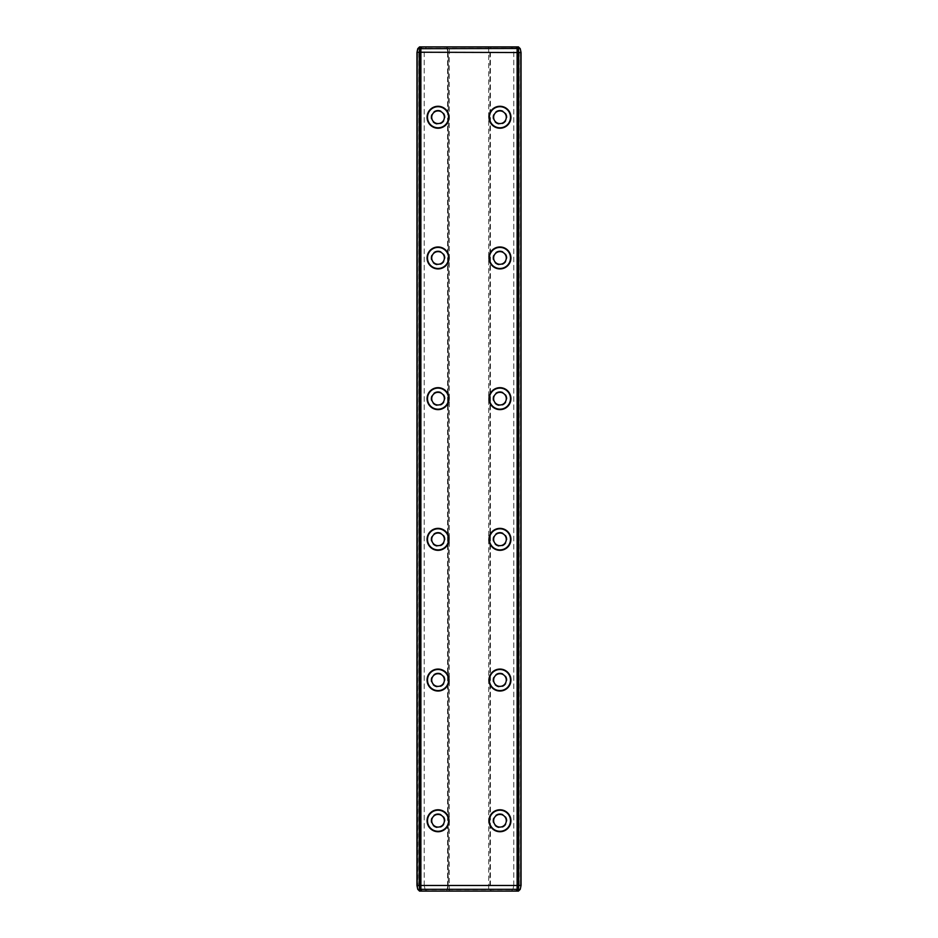 <?xml version="1.0" encoding="UTF-8"?>
<svg xmlns="http://www.w3.org/2000/svg" width="938" height="938" viewBox="0 0 938 938"><rect width="100%" height="100%" fill="white"/><g stroke="black" fill="none" stroke-linecap="round" stroke-linejoin="round"><path stroke-width="0.7" stroke-dasharray="4.69 3.52" d="M499.954 810.198A10.553 10.553 0 0 0 489.401 820.75A10.553 10.553 0 0 0 499.954 831.303A10.553 10.553 0 0 0 510.507 820.75A10.553 10.553 0 0 0 499.954 810.198M499.954 814.419A6.332 6.332 0 0 0 493.623 820.75A6.332 6.332 0 0 0 499.954 827.082A6.332 6.332 0 0 0 506.286 820.75A6.332 6.332 0 0 0 499.954 814.419M499.954 813.715A7.035 7.035 0 0 0 492.919 820.75A7.035 7.035 0 0 0 499.954 827.785A7.035 7.035 0 0 0 506.989 820.75A7.035 7.035 0 0 0 499.954 813.715M438.046 810.198A10.553 10.553 0 0 0 427.494 820.75A10.553 10.553 0 0 0 438.046 831.303A10.553 10.553 0 0 0 448.599 820.75A10.553 10.553 0 0 0 438.046 810.198M438.046 814.419A6.332 6.332 0 0 0 431.715 820.75A6.332 6.332 0 0 0 438.046 827.082A6.332 6.332 0 0 0 444.378 820.75A6.332 6.332 0 0 0 438.046 814.419M438.046 813.715A7.035 7.035 0 0 0 431.011 820.75A7.035 7.035 0 0 0 438.046 827.785A7.035 7.035 0 0 0 445.081 820.75A7.035 7.035 0 0 0 438.046 813.715M499.954 669.498A10.553 10.553 0 0 0 489.401 680.05A10.553 10.553 0 0 0 499.954 690.603A10.553 10.553 0 0 0 510.507 680.05A10.553 10.553 0 0 0 499.954 669.498M499.954 673.719A6.332 6.332 0 0 0 493.623 680.05A6.332 6.332 0 0 0 499.954 686.382A6.332 6.332 0 0 0 506.286 680.05A6.332 6.332 0 0 0 499.954 673.719M499.954 673.015A7.035 7.035 0 0 0 492.919 680.05A7.035 7.035 0 0 0 499.954 687.085A7.035 7.035 0 0 0 506.989 680.05A7.035 7.035 0 0 0 499.954 673.015M438.046 669.498A10.553 10.553 0 0 0 427.494 680.05A10.553 10.553 0 0 0 438.046 690.603A10.553 10.553 0 0 0 448.599 680.05A10.553 10.553 0 0 0 438.046 669.498M438.046 673.719A6.332 6.332 0 0 0 431.715 680.05A6.332 6.332 0 0 0 438.046 686.382A6.332 6.332 0 0 0 444.378 680.05A6.332 6.332 0 0 0 438.046 673.719M438.046 673.015A7.035 7.035 0 0 0 431.011 680.05A7.035 7.035 0 0 0 438.046 687.085A7.035 7.035 0 0 0 445.081 680.05A7.035 7.035 0 0 0 438.046 673.015M499.954 528.798A10.553 10.553 0 0 0 489.401 539.35A10.553 10.553 0 0 0 499.954 549.903A10.553 10.553 0 0 0 510.507 539.35A10.553 10.553 0 0 0 499.954 528.798M499.954 533.019A6.332 6.332 0 0 0 493.623 539.35A6.332 6.332 0 0 0 499.954 545.682A6.332 6.332 0 0 0 506.286 539.35A6.332 6.332 0 0 0 499.954 533.019M499.954 532.315A7.035 7.035 0 0 0 492.919 539.35A7.035 7.035 0 0 0 499.954 546.385A7.035 7.035 0 0 0 506.989 539.35A7.035 7.035 0 0 0 499.954 532.315M438.046 528.798A10.553 10.553 0 0 0 427.494 539.35A10.553 10.553 0 0 0 438.046 549.903A10.553 10.553 0 0 0 448.599 539.35A10.553 10.553 0 0 0 438.046 528.798M438.046 533.019A6.332 6.332 0 0 0 431.715 539.35A6.332 6.332 0 0 0 438.046 545.682A6.332 6.332 0 0 0 444.378 539.35A6.332 6.332 0 0 0 438.046 533.019M438.046 532.315A7.035 7.035 0 0 0 431.011 539.35A7.035 7.035 0 0 0 438.046 546.385A7.035 7.035 0 0 0 445.081 539.35A7.035 7.035 0 0 0 438.046 532.315M499.954 388.098A10.553 10.553 0 0 0 489.401 398.65A10.553 10.553 0 0 0 499.954 409.203A10.553 10.553 0 0 0 510.507 398.65A10.553 10.553 0 0 0 499.954 388.098M499.954 392.319A6.332 6.332 0 0 0 493.623 398.65A6.332 6.332 0 0 0 499.954 404.981A6.332 6.332 0 0 0 506.286 398.65A6.332 6.332 0 0 0 499.954 392.319M499.954 391.615A7.035 7.035 0 0 0 492.919 398.65A7.035 7.035 0 0 0 499.954 405.685A7.035 7.035 0 0 0 506.989 398.65A7.035 7.035 0 0 0 499.954 391.615M438.046 388.098A10.553 10.553 0 0 0 427.494 398.65A10.553 10.553 0 0 0 438.046 409.203A10.553 10.553 0 0 0 448.599 398.65A10.553 10.553 0 0 0 438.046 388.098M438.046 392.319A6.332 6.332 0 0 0 431.715 398.65A6.332 6.332 0 0 0 438.046 404.981A6.332 6.332 0 0 0 444.378 398.65A6.332 6.332 0 0 0 438.046 392.319M438.046 391.615A7.035 7.035 0 0 0 431.011 398.65A7.035 7.035 0 0 0 438.046 405.685A7.035 7.035 0 0 0 445.081 398.65A7.035 7.035 0 0 0 438.046 391.615M499.954 247.398A10.553 10.553 0 0 0 489.401 257.95A10.553 10.553 0 0 0 499.954 268.502A10.553 10.553 0 0 0 510.507 257.95A10.553 10.553 0 0 0 499.954 247.398M499.954 251.619A6.332 6.332 0 0 0 493.623 257.95A6.332 6.332 0 0 0 499.954 264.282A6.332 6.332 0 0 0 506.286 257.95A6.332 6.332 0 0 0 499.954 251.619M499.954 250.915A7.035 7.035 0 0 0 492.919 257.95A7.035 7.035 0 0 0 499.954 264.985A7.035 7.035 0 0 0 506.989 257.95A7.035 7.035 0 0 0 499.954 250.915M438.046 247.398A10.553 10.553 0 0 0 427.494 257.95A10.553 10.553 0 0 0 438.046 268.502A10.553 10.553 0 0 0 448.599 257.95A10.553 10.553 0 0 0 438.046 247.398M438.046 251.619A6.332 6.332 0 0 0 431.715 257.95A6.332 6.332 0 0 0 438.046 264.282A6.332 6.332 0 0 0 444.378 257.95A6.332 6.332 0 0 0 438.046 251.619M438.046 250.915A7.035 7.035 0 0 0 431.011 257.95A7.035 7.035 0 0 0 438.046 264.985A7.035 7.035 0 0 0 445.081 257.95A7.035 7.035 0 0 0 438.046 250.915M499.954 106.698A10.553 10.553 0 0 0 489.401 117.25A10.553 10.553 0 0 0 499.954 127.803A10.553 10.553 0 0 0 510.507 117.25A10.553 10.553 0 0 0 499.954 106.698M499.954 110.919A6.332 6.332 0 0 0 493.623 117.25A6.332 6.332 0 0 0 499.954 123.582A6.332 6.332 0 0 0 506.286 117.25A6.332 6.332 0 0 0 499.954 110.919M499.954 110.215A7.035 7.035 0 0 0 492.919 117.25A7.035 7.035 0 0 0 499.954 124.285A7.035 7.035 0 0 0 506.989 117.25A7.035 7.035 0 0 0 499.954 110.215M438.046 106.698A10.553 10.553 0 0 0 427.494 117.25A10.553 10.553 0 0 0 438.046 127.803A10.553 10.553 0 0 0 448.599 117.25A10.553 10.553 0 0 0 438.046 106.698M438.046 110.919A6.332 6.332 0 0 0 431.715 117.25A6.332 6.332 0 0 0 438.046 123.582A6.332 6.332 0 0 0 444.378 117.25A6.332 6.332 0 0 0 438.046 110.919M438.046 110.215A7.035 7.035 0 0 0 431.011 117.25A7.035 7.035 0 0 0 438.046 124.285A7.035 7.035 0 0 0 445.081 117.25A7.035 7.035 0 0 0 438.046 110.215M422.077 891.1L420.294 889.318L422.077 891.1L426.825 891.1L422.077 891.1L420.294 889.318L425.043 889.318L424.222 885.472L425.043 889.318L420.294 889.318L419.474 885.472L419.661 886.375L420.107 885.472L424.222 885.472L420.107 885.472L419.661 886.375L419.474 885.472L419.474 52.528L419.661 51.625L420.107 52.528L424.222 52.528L420.107 52.528L419.661 51.625L419.474 52.528L420.294 48.682L425.043 48.682L420.294 48.682L422.077 46.9L426.825 46.9L422.077 46.9L420.294 48.682L422.077 46.9M424.222 885.472L424.222 52.528L425.043 48.682L426.825 46.9L425.043 48.682L424.222 52.528L424.222 885.472M419.474 885.472L419.474 52.528L419.474 885.472M417.961 48.483L416.941 52.528L521.059 52.528L520.039 48.483L520.649 52.528L520.649 885.472L416.941 885.472L417.762 889.318L417.351 52.528L418.735 47.709L419.427 48.272L419.075 52.282M520.039 889.517L521.059 885.472L519.265 890.291L518.573 889.728L518.925 885.718M518.339 886.375L517.706 889.318L517.893 885.472L513.778 885.472L517.893 885.472L518.339 886.375L518.526 885.472L518.526 52.528L518.526 885.472L518.526 52.528L518.339 51.625L517.893 52.528L513.778 52.528L517.893 52.528L518.339 51.625L518.526 52.528L517.706 48.682L512.957 48.682L517.706 48.682L515.923 46.9L511.175 46.9L515.923 46.9L517.706 48.682L515.923 46.9M513.778 885.472L513.778 52.528L512.957 48.682L511.175 46.9L512.957 48.682L513.778 52.528L513.778 885.472L512.957 889.318L513.778 885.472M518.573 889.728L419.427 889.728L418.735 890.291L419.544 891.1L518.456 891.1L519.265 890.291M515.923 891.1L517.706 889.318L515.923 891.1L511.175 891.1L515.923 891.1L517.706 889.318L512.957 889.318L517.706 889.318L518.526 885.472M419.427 48.272L518.573 48.272L519.265 47.709L518.456 46.9L419.544 46.9L418.735 47.709M420.294 889.318L419.661 886.375L420.294 889.318M419.427 889.728L419.075 885.718M418.735 890.291L417.961 889.517M446.723 891.1L447.872 885.718M490.128 52.282L490.128 885.718M511.175 891.1L512.957 889.318L511.175 891.1M426.825 891.1L425.043 889.318L426.825 891.1M490.715 890.092L491.278 891.1M518.339 51.625L517.706 48.682L518.339 51.625M518.573 48.272L518.925 52.282M519.265 47.709L520.039 48.483M446.723 46.9L447.872 52.282M419.661 51.625L420.294 48.682L419.661 51.625M491.278 46.9L490.715 47.908M420.107 885.472L420.107 52.528L420.107 885.472M418.84 52.528L418.84 885.472M419.345 885.472L419.345 52.528M447.602 52.528L447.602 885.472M448.106 885.472L448.106 52.528M447.285 47.908L448.329 52.528L448.329 885.472L447.285 890.092M449.325 891.1L449.325 46.9M488.675 46.9L488.675 891.1M489.894 52.528L489.894 885.472M490.398 885.472L490.398 52.528M518.655 52.528L518.655 885.472M519.16 885.472L519.16 52.528M517.893 885.472L517.893 52.528L517.893 885.472"/><path stroke-width="1.41" d="M499.954 809.775A10.975 10.975 0 0 0 488.979 820.75A10.975 10.975 0 0 0 499.954 831.725A10.975 10.975 0 0 0 510.929 820.75A10.975 10.975 0 0 0 499.954 809.775M499.954 810.198A10.553 10.553 0 0 0 489.401 820.75A10.553 10.553 0 0 0 499.954 831.303A10.553 10.553 0 0 0 510.507 820.75A10.553 10.553 0 0 0 499.954 810.198M499.954 814.419A6.332 6.332 0 0 0 493.623 820.75A6.332 6.332 0 0 0 499.954 827.082A6.332 6.332 0 0 0 506.286 820.75A6.332 6.332 0 0 0 499.954 814.419M438.046 809.775A10.975 10.975 0 0 0 427.071 820.75A10.975 10.975 0 0 0 438.046 831.725A10.975 10.975 0 0 0 449.021 820.75A10.975 10.975 0 0 0 438.046 809.775M438.046 810.198A10.553 10.553 0 0 0 427.494 820.75A10.553 10.553 0 0 0 438.046 831.303A10.553 10.553 0 0 0 448.599 820.75A10.553 10.553 0 0 0 438.046 810.198M438.046 814.419A6.332 6.332 0 0 0 431.715 820.75A6.332 6.332 0 0 0 438.046 827.082A6.332 6.332 0 0 0 444.378 820.75A6.332 6.332 0 0 0 438.046 814.419M499.954 669.075A10.975 10.975 0 0 0 488.979 680.05A10.975 10.975 0 0 0 499.954 691.025A10.975 10.975 0 0 0 510.929 680.05A10.975 10.975 0 0 0 499.954 669.075M499.954 669.498A10.553 10.553 0 0 0 489.401 680.05A10.553 10.553 0 0 0 499.954 690.603A10.553 10.553 0 0 0 510.507 680.05A10.553 10.553 0 0 0 499.954 669.498M499.954 673.719A6.332 6.332 0 0 0 493.623 680.05A6.332 6.332 0 0 0 499.954 686.382A6.332 6.332 0 0 0 506.286 680.05A6.332 6.332 0 0 0 499.954 673.719M438.046 669.075A10.975 10.975 0 0 0 427.071 680.05A10.975 10.975 0 0 0 438.046 691.025A10.975 10.975 0 0 0 449.021 680.05A10.975 10.975 0 0 0 438.046 669.075M438.046 669.498A10.553 10.553 0 0 0 427.494 680.05A10.553 10.553 0 0 0 438.046 690.603A10.553 10.553 0 0 0 448.599 680.05A10.553 10.553 0 0 0 438.046 669.498M438.046 673.719A6.332 6.332 0 0 0 431.715 680.05A6.332 6.332 0 0 0 438.046 686.382A6.332 6.332 0 0 0 444.378 680.05A6.332 6.332 0 0 0 438.046 673.719M499.954 528.375A10.975 10.975 0 0 0 488.979 539.35A10.975 10.975 0 0 0 499.954 550.325A10.975 10.975 0 0 0 510.929 539.35A10.975 10.975 0 0 0 499.954 528.375M499.954 528.798A10.553 10.553 0 0 0 489.401 539.35A10.553 10.553 0 0 0 499.954 549.903A10.553 10.553 0 0 0 510.507 539.35A10.553 10.553 0 0 0 499.954 528.798M499.954 533.019A6.332 6.332 0 0 0 493.623 539.35A6.332 6.332 0 0 0 499.954 545.682A6.332 6.332 0 0 0 506.286 539.35A6.332 6.332 0 0 0 499.954 533.019M438.046 528.375A10.975 10.975 0 0 0 427.071 539.35A10.975 10.975 0 0 0 438.046 550.325A10.975 10.975 0 0 0 449.021 539.35A10.975 10.975 0 0 0 438.046 528.375M438.046 528.798A10.553 10.553 0 0 0 427.494 539.35A10.553 10.553 0 0 0 438.046 549.903A10.553 10.553 0 0 0 448.599 539.35A10.553 10.553 0 0 0 438.046 528.798M438.046 533.019A6.332 6.332 0 0 0 431.715 539.35A6.332 6.332 0 0 0 438.046 545.682A6.332 6.332 0 0 0 444.378 539.35A6.332 6.332 0 0 0 438.046 533.019M499.954 387.675A10.975 10.975 0 0 0 488.979 398.65A10.975 10.975 0 0 0 499.954 409.625A10.975 10.975 0 0 0 510.929 398.65A10.975 10.975 0 0 0 499.954 387.675M499.954 388.098A10.553 10.553 0 0 0 489.401 398.65A10.553 10.553 0 0 0 499.954 409.203A10.553 10.553 0 0 0 510.507 398.65A10.553 10.553 0 0 0 499.954 388.098M499.954 392.319A6.332 6.332 0 0 0 493.623 398.65A6.332 6.332 0 0 0 499.954 404.981A6.332 6.332 0 0 0 506.286 398.65A6.332 6.332 0 0 0 499.954 392.319M438.046 387.675A10.975 10.975 0 0 0 427.071 398.65A10.975 10.975 0 0 0 438.046 409.625A10.975 10.975 0 0 0 449.021 398.65A10.975 10.975 0 0 0 438.046 387.675M438.046 388.098A10.553 10.553 0 0 0 427.494 398.65A10.553 10.553 0 0 0 438.046 409.203A10.553 10.553 0 0 0 448.599 398.65A10.553 10.553 0 0 0 438.046 388.098M438.046 392.319A6.332 6.332 0 0 0 431.715 398.65A6.332 6.332 0 0 0 438.046 404.981A6.332 6.332 0 0 0 444.378 398.65A6.332 6.332 0 0 0 438.046 392.319M499.954 246.975A10.975 10.975 0 0 0 488.979 257.95A10.975 10.975 0 0 0 499.954 268.925A10.975 10.975 0 0 0 510.929 257.95A10.975 10.975 0 0 0 499.954 246.975M499.954 247.398A10.553 10.553 0 0 0 489.401 257.95A10.553 10.553 0 0 0 499.954 268.502A10.553 10.553 0 0 0 510.507 257.95A10.553 10.553 0 0 0 499.954 247.398M499.954 251.619A6.332 6.332 0 0 0 493.623 257.95A6.332 6.332 0 0 0 499.954 264.282A6.332 6.332 0 0 0 506.286 257.95A6.332 6.332 0 0 0 499.954 251.619M438.046 246.975A10.975 10.975 0 0 0 427.071 257.95A10.975 10.975 0 0 0 438.046 268.925A10.975 10.975 0 0 0 449.021 257.95A10.975 10.975 0 0 0 438.046 246.975M438.046 247.398A10.553 10.553 0 0 0 427.494 257.95A10.553 10.553 0 0 0 438.046 268.502A10.553 10.553 0 0 0 448.599 257.95A10.553 10.553 0 0 0 438.046 247.398M438.046 251.619A6.332 6.332 0 0 0 431.715 257.95A6.332 6.332 0 0 0 438.046 264.282A6.332 6.332 0 0 0 444.378 257.95A6.332 6.332 0 0 0 438.046 251.619M499.954 106.275A10.975 10.975 0 0 0 488.979 117.25A10.975 10.975 0 0 0 499.954 128.225A10.975 10.975 0 0 0 510.929 117.25A10.975 10.975 0 0 0 499.954 106.275M499.954 106.698A10.553 10.553 0 0 0 489.401 117.25A10.553 10.553 0 0 0 499.954 127.803A10.553 10.553 0 0 0 510.507 117.25A10.553 10.553 0 0 0 499.954 106.698M499.954 110.919A6.332 6.332 0 0 0 493.623 117.25A6.332 6.332 0 0 0 499.954 123.582A6.332 6.332 0 0 0 506.286 117.25A6.332 6.332 0 0 0 499.954 110.919M438.046 106.275A10.975 10.975 0 0 0 427.071 117.25A10.975 10.975 0 0 0 438.046 128.225A10.975 10.975 0 0 0 449.021 117.25A10.975 10.975 0 0 0 438.046 106.275M438.046 106.698A10.553 10.553 0 0 0 427.494 117.25A10.553 10.553 0 0 0 438.046 127.803A10.553 10.553 0 0 0 448.599 117.25A10.553 10.553 0 0 0 438.046 106.698M438.046 110.919A6.332 6.332 0 0 0 431.715 117.25A6.332 6.332 0 0 0 438.046 123.582A6.332 6.332 0 0 0 444.378 117.25A6.332 6.332 0 0 0 438.046 110.919M417.011 885.777L417.762 889.318L420.294 889.318L419.474 885.472L518.526 885.472L518.526 52.528L417.011 52.223L416.941 885.472L419.474 885.472L419.474 52.528L420.294 48.682L417.762 48.682L417.011 52.223M416.941 885.472L416.941 52.528M518.339 886.375L518.526 885.472L521.059 885.472L521.059 52.528L518.526 52.528L517.506 48.483L420.294 48.682M521.059 885.472L521.059 52.528M420.294 889.318L520.238 889.318L518.456 891.1L419.544 891.1L417.762 889.318M417.762 48.682L419.544 46.9L518.456 46.9L520.238 48.682L520.989 52.223M517.706 889.318L518.526 885.472M520.238 889.318L520.989 885.777M515.923 891.1L517.506 889.517M422.077 891.1L420.494 889.517M520.238 48.682L517.706 48.682M517.506 48.483L515.923 46.9M420.494 48.483L422.077 46.9M517.119 889.318L517.119 48.682M420.881 889.318L420.881 48.682M420.892 891.1L419.743 889.318L419.227 885.472L419.227 52.528L419.743 48.682L420.892 46.9M417.187 885.472L417.187 52.528M520.813 885.472L520.813 52.528M517.108 891.1L518.257 889.318L518.773 885.472L518.773 52.528L518.257 48.682L517.108 46.9"/></g></svg>
